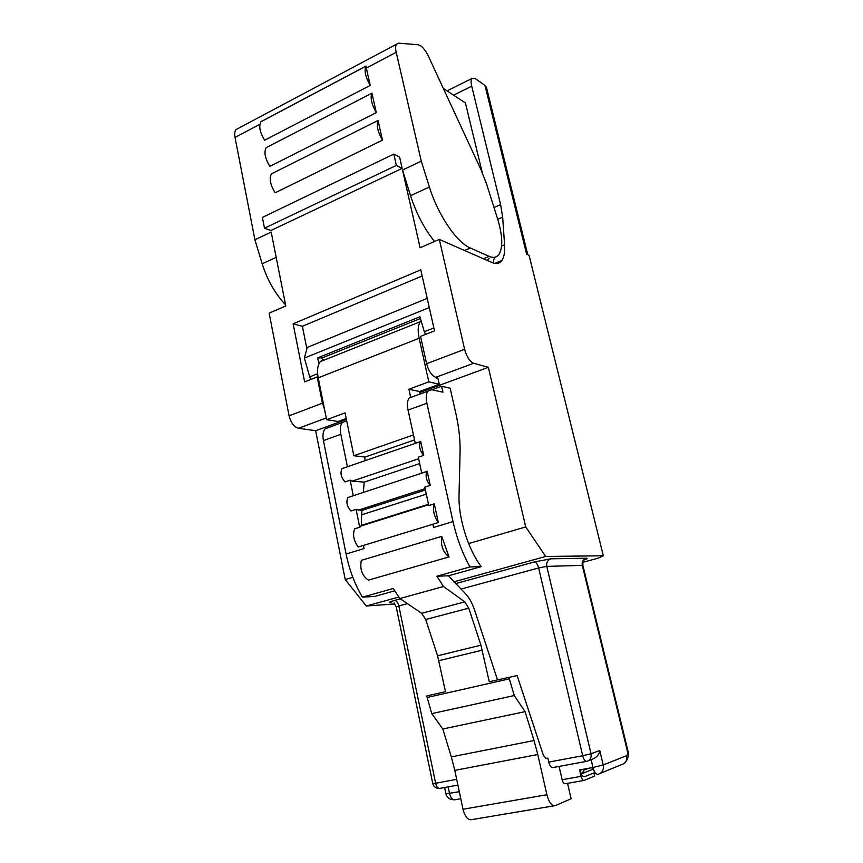 <?xml version="1.0" encoding="UTF-8"?>
<svg xmlns="http://www.w3.org/2000/svg" width="863" height="863" viewBox="0 0 863 863"><rect width="100%" height="100%" fill="white"/><g stroke="black" fill="none" stroke-linecap="round" stroke-linejoin="round"><path stroke-width="1.29" d="M453.582 95.178L471.727 86.181L500.626 204.639L502.665 217.163L504.564 244.79C505.017 251.856 504.143 257.055 501.942 260.41C499.677 263.647 496.408 264.369 492.147 262.579L439.31 239.439L420.108 247.757L402.525 170.033L421.284 161.165L396.203 52.276C395.383 48.555 395.448 45.89 396.397 44.283L398.62 43.161L418.242 44.757L420.648 45.771C423.517 47.918 426.182 51.553 428.631 56.678L481.123 170.022L486.538 183.948L497.66 219.04C502.611 235.437 503.075 247.174 499.062 254.251C496.775 257.519 493.463 258.231 489.138 256.387L483.431 258.76M363.377 492.417L364.175 482.147L419.666 463.582M355.578 494.984L347.951 497.498C345.88 502.007 346.883 506.505 350.961 510.993L356.074 509.343L361.975 510.4L425.405 490.001M349.472 466.063L342.028 468.62C340.033 473.01 341.058 477.433 345.081 481.91L350.151 480.195L352.244 481.123L364.175 482.147M434.283 503.841L438.361 522.557C433.906 516.139 432.546 509.904 434.283 503.841L428.782 505.567L424.779 487.153L430.249 485.384C426.29 480.637 425.189 475.988 426.958 471.446L421.716 473L418.285 457.185L423.711 455.362C419.785 450.626 418.674 446.052 420.378 441.64L415.243 443.194L408.059 410.054L426.894 403.258C425.783 397.778 426.085 393.744 427.821 391.176L431.727 389.709L442.935 392.201L441.597 386.236L431.975 389.763M364.833 457.023L365.06 460.691M497.498 679.839L474.574 610.065C472.137 602.838 468.933 597.185 464.963 593.118L448.49 575.794L481.176 566.657C467.854 548.814 458.253 517.671 459.03 495.049L460.076 452.201C460.335 440.033 458.922 427.088 455.847 413.377L450.162 388.221L441.597 386.236M413.107 396.527L409.116 398.037C407.325 400.605 406.98 404.618 408.059 410.054M420.648 441.338L423.711 455.362M427.163 471.209L430.249 485.384M426.3 494.143L361.629 514.823L361.975 510.4M350.151 480.195L353.269 495.578M481.176 566.657L469.979 566.948C462.395 553.215 456.743 538.091 453.021 521.576L433.539 527.498L432.848 524.273L363.431 545.438L364.046 548.577L346.085 554.024L323.42 440.605L340.82 434.326C339.849 429.03 340.356 425.081 342.341 422.492L346.71 420.885M340.82 434.326L347.379 466.581M453.021 521.576L426.894 403.258M438.361 522.557L432.827 524.24M361.629 514.823L361.36 525.384L359.709 527.261L354.585 528.879C352.492 534.844 353.711 540.885 358.242 546.991L363.399 545.416M428.49 504.262L361.36 525.384M356.074 509.343L359.709 527.261M323.42 440.605C322.471 435.34 323.021 431.414 325.06 428.814L342.341 422.482M441.727 536.365L361.327 560.346C359.698 569.17 362.061 575.772 368.404 580.141L449.04 556.915C442.967 552.234 440.529 545.373 441.727 536.365L449.04 556.915M448.49 575.794L436.926 576.225L469.979 566.948M394.661 590.842L374.758 596.409L362.406 597.164L393.248 588.501L399.882 598.534L443.517 586.516L436.926 576.225M346.085 554.024C349.321 569.828 354.758 584.208 362.406 597.164M534.035 740.53L525.071 711.641L514.262 695.556L509.353 678.836L427.153 697.477L431.78 713.625L442.805 728.998L451.317 756.883L534.035 740.53L537.778 754.521L454.801 770.389L451.317 756.883M525.071 711.641L442.805 728.998M431.78 713.625L514.262 695.556M427.153 697.477L426.829 695.923L445.491 691.673L437.584 655.794L425.707 619.483L421.683 613.313L399.882 598.534M443.517 586.516L464.769 601.856L468.76 608.178L480.928 645.19L489.256 681.716L517.131 675.589L543.431 755.47L546.301 758.609L547.822 758.081L548.739 762.105L582.698 755.751L538.631 567.951L460.918 589.095M454.801 770.389L463.01 809.246C465.028 816.851 467.929 820.314 471.716 819.634L554.154 805.805M567.563 783.324L571.123 798.771L555.351 805.611C551.878 806.236 549.051 802.612 546.894 794.726L537.778 754.521M448.285 90.281L446.872 90.788M509.353 678.836L508.997 677.218M586.409 761.382L552.892 767.563C551.177 767.768 549.796 765.956 548.739 762.105M559.073 766.43L562.137 779.731C562.924 782.59 563.938 783.928 565.189 783.744L583.776 780.465M433.862 327.962L424.326 331.716L419.925 316.786L317.519 357.918L319.105 363.474M429.278 307.584L304.369 358.059L309.72 376.872L317.638 373.755M410.561 396.818L408.911 389.224L428.825 381.845L439.278 384.283L438.026 378.684L436.344 378.285L436.16 377.422M436.344 378.285L437.67 377.789L435.772 377.336C431.705 375.664 428.652 371.122 426.624 363.701L464.618 349.299C466.71 356.829 469.731 361.489 473.658 363.269L488.361 367.325L525.718 526.937L545.707 556.473L603.323 555.783L529.095 255.362L526.603 254.175L484.963 85.405L475.243 78.587L471.727 78.587L447.056 90.895M584.132 780.4C582.913 780.584 581.899 779.224 581.101 776.344L579.602 769.915C580.928 774.715 582.611 776.97 584.639 776.678L593.917 772.924L594.661 776.074L584.132 780.4M310.982 379.386L309.72 376.872M304.369 358.059L307.25 347.422L427.207 298.404M424.326 331.716L425.599 334.391M420.443 318.512L322.082 357.929L322.654 360.712M317.519 357.918L322.082 357.929M346.214 418.49L338.037 421.489L326.635 419.688L345.06 412.87L353.852 455.729L413.453 434.941M323.841 360.238L323.679 359.461L320.292 361.651C317.573 365.168 316.883 370.561 318.21 377.832L326.635 419.688M421.112 320.788L420.259 321.726C417.951 325.2 417.584 330.712 419.138 338.264L318.21 377.832M428.825 381.845L419.138 338.264M593.129 768.135L592.18 768.512L594.37 771.425M592.298 769.462L581.964 773.733L584.661 768.998M443.355 88.479L465.405 102.924L482.244 172.546M396.365 165.416L393.819 154.099L262.374 217.422L264.488 228.188L270.885 230.507L402.158 168.382L396.365 165.416L264.488 228.188M422.158 275.998L302.384 326.29L306.883 348.771M402.525 170.033L410.54 195.674C416.365 213.625 424.369 228.911 434.542 241.511M421.284 161.165L429.396 187.023C437.973 215.016 456.754 242.481 470.335 248.015L489.138 256.387M487.153 260.389L489.127 258.382M238.587 128.22L235.977 129.612C234.704 131.316 234.391 133.916 235.027 137.422L254.909 239.774L271.187 232.082L285.793 305.944L269.159 313.15L289.094 415.826C290.896 422.816 294.046 426.969 298.544 428.275L315.653 430.723L346.408 419.429M254.909 239.774L262.179 263.776C267.325 280.054 275.124 293.744 285.577 304.855M414.531 439.925L365.06 457.056L353.852 455.729M420.108 394.003L419.558 391.532L408.911 389.224M419.558 391.532L439.278 384.283M547.822 758.081L545.459 758.523M527.768 254.736L486.462 87.411L484.963 85.405M471.727 86.181C470.874 82.557 470.874 80.022 471.727 78.587M492.935 262.902L494.521 257.314M393.819 154.099L399.612 157.142L402.158 168.382M324.488 408.997L322.438 403.183L317.174 376.958L304.639 381.878L293.118 323.841L420.777 269.849L434.531 330.885L420.54 336.376L426.624 363.701M318.08 377.153L317.174 376.958M302.384 326.29L293.118 323.841M366.344 68.058L370.216 85.415C365.481 77.001 364.046 70.593 365.901 66.203L366.344 68.058L396.203 52.276M261.036 121.694L260.928 121.759C258.609 126.225 259.849 132.384 264.65 140.227L370.216 85.415M261.025 121.629L365.977 66.084M378.048 120.464L271.381 173.894C269.073 178.673 270.324 184.973 275.168 192.794L382.449 140.14C377.681 131.748 376.214 125.189 378.048 120.464L382.449 140.14M371.953 93.172L266.138 147.67C263.808 152.287 265.06 158.522 269.882 166.376L376.3 112.632C371.543 104.207 370.087 97.713 371.953 93.172L376.3 112.632M603.323 555.783L598.145 558.178L582.913 562.277M394.736 603.949L366.3 606.02L345.222 579.548L315.653 430.723M439.31 239.439L464.618 349.299M419.774 392.503L488.361 367.325M345.222 579.548L352.827 577.325M468.641 543.571L525.718 526.937M366.3 606.02L398.792 597.045M453.679 581.889L545.707 556.473M599.774 750.508L603.215 764.963L626.646 755.664C627.595 754.985 627.789 753.226 627.207 750.4L582.288 565.373L546.775 566.387L591.026 753.733L599.774 750.508C599.278 754.413 596.872 757.293 592.547 759.138L588.501 760.67M352.244 481.123L418.62 458.76M425.103 488.641L358.167 510.216M480.928 645.19L437.584 655.794M438.9 660.67L482.277 650.152M464.769 601.856L421.683 613.313M425.707 619.483L468.76 608.178M463.01 809.246L546.894 794.726M562.137 779.731L581.101 776.344M448.156 786.873L449.547 793.485C450.745 798.027 452.503 800.13 454.823 799.785L460.788 798.717M459.31 791.716L445.944 793.831C446.851 797.185 449.008 799.138 452.417 799.667M591.123 759.677L592.957 767.487L603.215 764.963C603.938 769.936 602.191 773.043 597.973 774.305C595.977 774.586 594.305 772.309 592.957 767.487L579.602 769.915M429.396 187.023L410.54 195.674M464.51 250.475L470.335 248.015M276.182 257.347L262.179 263.776M457.908 785.071L439.957 788.383C438.037 788.631 436.602 786.927 435.642 783.259L456.689 779.321M581.026 773.895L583.42 772.946M626.646 755.664C627.358 760.411 625.675 763.388 621.597 764.618L600.432 773.291M584.672 769.872L588.836 768.243M582.493 769.386L579.731 770.465M259.892 124.294L235.027 137.422M326.29 417.972L298.544 428.275M289.094 415.826L322.438 403.183M473.658 363.269L435.772 377.336M407.422 603.647L398.857 605.977L435.642 783.259L432.784 783.582C433.496 786.258 435.211 787.822 437.929 788.275M494.014 207.519L500.626 204.639M497.735 219.278L502.665 217.163M501.608 246.031L504.564 244.79M391.187 602.633C387.962 602.741 389.084 602.007 394.531 600.421L400.324 598.836M455.448 583.668L534.499 561.921L550.821 558.803L586.128 558.232C588.21 558.275 587.25 558.954 583.237 560.26M627.207 750.4L627.746 750.087L582.903 565.481L582.288 565.373C581.759 561.824 583.043 559.44 586.128 558.232M582.698 755.751L591.026 753.733C591.608 757.746 590.195 760.271 586.797 761.317C585.157 761.511 583.787 759.656 582.698 755.751M550.821 558.803C547.584 560.087 546.236 562.611 546.775 566.387L538.631 567.951C537.606 564.262 536.225 562.255 534.499 561.921M394.531 600.421C396.505 600.648 397.94 602.493 398.857 605.977L396.236 606.98L432.784 783.582M347.951 497.498L426.958 471.446M342.028 468.62L420.378 441.629M427.821 391.176L409.116 398.026M360.454 526.171L428.598 504.747M320.292 361.651L420.259 321.726M260.928 121.759L365.901 66.203M396.397 44.283L235.977 129.612M501.942 260.41L494.704 263.398M627.746 750.087C628.954 754.532 628.307 758.404 625.815 761.695M445.944 793.831L444.628 787.52M580.486 769.753L580.13 770.303M580.788 773.399L584.078 772.094M582.816 560.95L582.903 565.481M396.236 606.98L394.111 602.903"/></g></svg>
